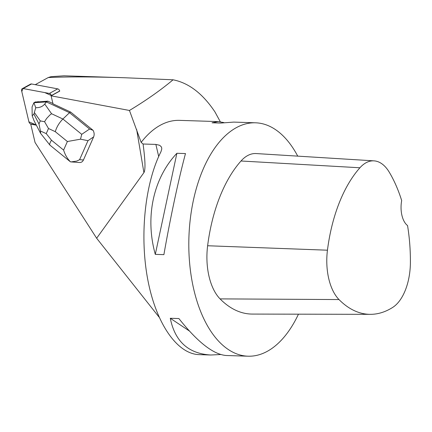 <?xml version="1.0" encoding="UTF-8"?>
<svg xmlns="http://www.w3.org/2000/svg" width="432" height="432" viewBox="0 0 432 432"><rect width="100%" height="100%" fill="white"/><g stroke="black" fill="none" stroke-linecap="round" stroke-linejoin="round"><path stroke-width="0.65" d="M22.264 88.673L30.613 84.1A2.317 1.69 61.3 0 1 31.531 83.97L57.721 88.862A2.317 1.69 61.3 0 1 59.697 90.985L51.349 95.564A2.317 1.69 -118.7 0 0 49.372 93.442L23.182 88.549A2.317 1.69 -118.7 0 0 22.264 88.673A2.317 1.69 -118.7 0 0 21.6 90.742L28.917 121.84A2.317 1.69 -118.7 0 0 30.893 123.962L36.245 124.967L28.912 121.835L21.8 91.584L22.939 88.522L44.761 92.578L51.349 95.564M297.734 156.136A116.759 62.905 91.8 0 0 255.533 122.801A116.759 62.905 91.8 0 0 227.086 134.163A116.759 62.905 91.8 0 0 189.734 264.287A116.759 62.905 91.8 0 0 248.054 356.2L226.265 355.504C213.473 354.537 197.678 342.214 178.886 318.546L170.284 318.271C174.96 341.485 188.482 353.732 210.848 355.007L199.049 354.629C176.936 353.938 155.936 323.147 147.728 279.391C139.498 235.645 144.909 183.416 160.942 151.756L161.762 149.089L161.671 147.776L161.309 146.837L159.635 145.282L155.866 144.418L143.068 144.007C145.287 160.45 145.568 169.992 143.91 172.633L96.649 238.248L35.057 142.495L30.737 124.13L36.353 125.177M70.654 112.072L93.096 130.324L89.597 129.028L69.514 112.693L70.654 112.072L53.001 103.831L51.116 95.834L129.454 110.462L141.151 142.382A116.759 62.905 -88.2 0 1 179.534 120.366L218.327 121.608L212.031 122.796L220.633 123.071L233.75 122.099L255.533 122.801M83.441 159.986L79.591 159.71L76.75 161.087L71.08 161.908L79.515 162.513C81.297 162.583 82.604 161.741 83.441 159.986L93.636 136.89C94.462 134.806 94.284 132.619 93.096 130.324M59.724 91.114L51.116 95.834M47.822 101.147L39.226 101.822A7.533 5.486 -118.7 0 0 36.85 101.974L35.338 101.947L33.934 102.713L46.418 101.914L47.822 101.147L52.931 103.529M36.85 101.974L39.226 101.822M159.084 317.142L96.649 238.248M35.257 84.667L48.211 77.56C66.949 76.658 92.291 76.712 124.227 77.733L173.065 79.796C160.607 90.229 146.07 100.451 129.454 110.462M220.315 121.781L214.958 111.931C202.721 93.604 188.757 82.895 173.065 79.796M141.151 142.382L143.068 144.007M248.054 356.2A116.759 62.905 91.8 0 0 264.411 352.766A116.759 62.905 91.8 0 0 298.458 314.177M155.293 254.367L163.895 254.642C170.294 218.025 178.589 179.199 185.485 153.565L176.882 153.29C153.193 178.384 144.904 217.21 155.293 254.367L176.882 153.29M223.911 122.585L218.327 121.608M210.848 355.007L220.687 354.526M374.009 160.861L256.176 153.56A49.621 26.735 91.8 0 0 241.013 160.996A128.434 69.196 91.8 0 0 207.625 245.749A49.621 26.735 91.8 0 0 220.061 298.885A128.434 69.196 91.8 0 0 252.293 314.075L370.354 314.334A124.918 67.3 91.8 0 0 392.704 307.406A46.105 24.84 91.8 0 0 410.4 262.316A124.918 67.3 91.8 0 0 407.543 225.553A20.434 11.011 91.8 0 1 401.679 200.567A124.918 67.3 91.8 0 0 389.167 172.039A46.105 24.84 91.8 0 0 374.009 160.861A46.105 24.84 91.8 0 0 359.921 167.767A124.918 67.3 91.8 0 0 327.451 250.198A46.105 24.84 91.8 0 0 339.001 299.56A124.918 67.3 91.8 0 0 370.354 314.334M189.346 330.971L170.284 318.271M48.211 77.56L51.014 76.675L63.914 75.811M71.08 161.908L70.502 161.854C67.43 158.841 65.129 154.915 63.607 150.082L51.5 140.233C49.912 142.695 49.388 144.326 49.928 145.125L70.357 161.768M80.519 139.174L81.724 134.33L62.899 119.016C59.249 122.688 56.711 126.905 55.28 131.668L67.387 141.523L80.519 139.174L87.982 140.692L93.636 136.89M44.555 121.694L40.289 120.906L38.961 123.908L40.446 131.009L46.246 133.612L48.503 128.509L44.555 121.694L46.618 118.476L49.799 115.096L51.57 113.729L62.899 119.016L69.514 112.693L46.418 101.914L44.728 104.031C42.59 106.607 39.598 107.827 35.748 107.687L33.934 102.713M33.907 102.74L32.065 106.909L32.179 115.771L34.09 120.803L40.451 133.094M32.179 115.771L33.896 114.118L35.748 107.687M40.446 131.009L40.684 133.472M31.531 83.97L23.182 88.549M49.372 93.442L57.721 88.862M143.91 172.633L136.647 129.46M155.866 144.418L158.695 156.47M327.451 250.198L207.625 245.749M359.921 167.767L241.013 160.996M339.001 299.56L220.061 298.885M79.591 159.71L87.982 140.692M89.597 129.028L81.724 134.33M51.5 140.233L46.246 133.612M67.387 141.523L63.607 150.082M48.503 128.509L55.28 131.668M51.57 113.729L44.728 104.031M38.961 123.908L33.896 114.118M34.511 112.714L40.289 120.906M63.914 75.8L124.227 77.733M49.928 145.125L40.743 133.542"/></g></svg>

